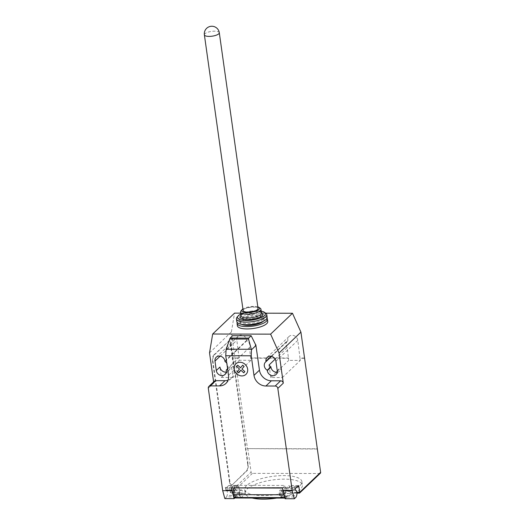 <?xml version="1.0" encoding="UTF-8"?>
<svg xmlns="http://www.w3.org/2000/svg" width="525" height="525" viewBox="0 0 525 525"><rect width="100%" height="100%" fill="white"/><g stroke="black" fill="none" stroke-linecap="round" stroke-linejoin="round"><path stroke-width="0.39" stroke-dasharray="2.62 1.97" d="M258.051 308.451A7.534 2.415 -8 0 0 251.81 306.941A7.534 2.415 -8 0 0 243.633 309.481A7.534 2.415 -8 0 0 243.127 310.544M266.995 318.242A15.323 4.909 -8 0 0 253.267 316.207A15.323 4.909 -8 0 0 238.107 321.248A15.323 4.909 -8 0 0 237.228 322.429M267.75 321.503A15.323 4.909 -8 0 0 255.065 318.439A15.323 4.909 -8 0 0 238.435 323.603A15.323 4.909 -8 0 0 237.398 325.769M257.827 306.863A9.043 2.894 -8 0 0 242.904 308.963M260.197 308.221A10.297 3.301 -8 0 0 250.674 307.355A10.297 3.301 -8 0 0 241.251 310.656A10.297 3.301 -8 0 0 241.001 310.918M261.483 313.012A10.297 3.301 -8 0 0 260.728 311.988A10.297 3.301 -8 0 0 251.206 311.128A10.297 3.301 -8 0 0 241.782 314.423A10.297 3.301 -8 0 0 241.526 314.692A10.297 3.301 -8 0 0 241.087 315.879M262.041 312.867A11.557 3.701 -8 0 0 251.363 311.902A11.557 3.701 -8 0 0 240.791 315.597A11.557 3.701 -8 0 0 240.502 315.899M261.22 311.148A14.07 4.508 -8 0 0 240.824 314.016M265.663 313.149A15.323 4.909 -8 0 0 251.495 311.863A15.323 4.909 -8 0 0 237.477 316.772A15.323 4.909 -8 0 0 237.103 317.166M267.153 317.264A15.323 4.909 -8 0 0 254.468 314.193A15.323 4.909 -8 0 0 237.845 319.364A15.323 4.909 -8 0 0 236.801 321.523M262.986 319.417A11.931 3.819 -8 0 0 263.793 317.73A11.931 3.819 -8 0 0 253.916 315.348A11.931 3.819 -8 0 0 240.968 319.371A11.931 3.819 -8 0 0 240.161 321.057A11.931 3.819 -8 0 0 250.038 323.439A11.931 3.819 -8 0 0 262.986 319.417M263.274 321.28A11.931 3.819 -8 0 0 264.062 319.62A11.931 3.819 -8 0 0 254.185 317.231A11.931 3.819 -8 0 0 241.238 321.254A11.931 3.819 -8 0 0 240.43 322.941A11.931 3.819 -8 0 0 241.644 324.325M252.223 498.015A28.895 9.253 172 0 1 245.155 493.172A28.895 9.253 172 0 1 247.118 489.09A28.895 9.253 172 0 1 278.467 479.351A28.895 9.253 172 0 1 302.38 485.133A28.895 9.253 172 0 1 300.425 489.215A28.895 9.253 172 0 1 282.168 497.024A28.895 9.253 172 0 1 276.701 498.074M299.926 485.678A28.895 9.253 -8 0 0 301.888 481.596A28.895 9.253 -8 0 0 277.968 475.814A28.895 9.253 -8 0 0 246.619 485.559A28.895 9.253 -8 0 0 244.663 489.641A28.895 9.253 -8 0 0 281.669 493.487A28.895 9.253 -8 0 0 299.926 485.678M239.354 494.478A3.268 1.26 90.1 0 0 240.535 496.617A3.268 1.26 90.1 0 0 241.723 492.22A3.268 1.26 90.1 0 0 240.548 490.081A3.268 1.26 90.1 0 0 239.354 494.478M224.844 498.592L226.669 496.853L235.935 496.873L236.407 495.429A3.268 1.26 -89.9 0 1 235.436 496.604A3.268 1.26 -89.9 0 1 234.255 494.471A3.268 1.26 -89.9 0 1 235.174 490.153L225.862 490.14L225.343 487.423A1.253 0.486 90.1 0 0 225.796 488.243A1.253 0.486 90.1 0 0 225.967 488.165L228.697 485.559A1.253 0.486 -89.9 0 1 228.867 485.481A1.253 0.486 -89.9 0 1 229.32 486.301L230.147 492.194L251.101 472.178A1.253 1.089 -133.7 0 0 252.427 473.36L319.633 473.511A1.253 1.089 -133.7 0 0 320.335 473.242M226.669 496.853L227.135 495.403A3.268 1.26 90.1 0 0 227.358 492.188A3.268 1.26 90.1 0 0 226.177 490.048A3.268 1.26 90.1 0 0 225.901 490.127M282.509 492.312A3.268 1.26 90.1 0 0 281.334 490.179A3.268 1.26 90.1 0 0 280.147 494.576A3.268 1.26 90.1 0 0 281.321 496.709A3.268 1.26 90.1 0 0 282.509 492.312M285.101 498.73L286.926 496.991L287.392 495.548A3.268 1.26 -89.9 0 1 286.42 496.722A3.268 1.26 -89.9 0 1 285.239 494.583A3.268 1.26 -89.9 0 1 286.158 490.265L285.298 485.441L282.568 488.053M286.204 490.061L280.409 490.048A3.393 1.306 -89.9 0 0 279.241 491.879A3.393 1.306 -89.9 0 0 279.326 495.397L279.989 497.838L285.784 497.858L285.121 495.41A3.393 1.306 -89.9 0 1 285.036 491.892A3.393 1.306 -89.9 0 1 286.204 490.061A3.393 1.306 -89.9 0 1 287.503 493.539L290.338 493.507L290.791 493.073A1.253 0.486 -89.9 0 1 290.62 493.152A1.253 0.486 -89.9 0 1 290.168 492.332L289.341 486.439A1.253 0.486 90.1 0 0 288.888 485.618A1.253 0.486 90.1 0 0 288.717 485.697L285.987 488.303A1.253 0.486 -89.9 0 1 285.817 488.381A1.253 0.486 -89.9 0 1 285.364 487.561L234.57 487.705A5.526 2.133 90.1 0 0 234.36 487.942M294.866 487.581L234.57 487.705M280.409 490.048A3.393 1.306 -89.9 0 1 281.708 493.526L287.503 493.539M286.926 496.991L296.192 497.011M231.584 487.935L234.314 485.323L285.298 485.441M234.314 485.323L234.616 487.443L225.343 487.423M234.754 497.976A3.767 1.457 90.1 0 0 235.259 497.739L241.054 497.752L240.398 495.311A3.393 1.306 -89.9 0 1 240.306 491.787A3.393 1.306 -89.9 0 1 241.474 489.956A3.393 1.306 -89.9 0 1 242.773 493.441L245.608 493.402L239.813 493.388L240.266 492.955A1.253 0.486 90.1 0 1 240.102 493.034L231.354 493.014L230.147 492.194L239.649 492.214L238.823 486.321L229.32 486.301M241.474 489.956L235.679 489.943A3.393 1.306 90.1 0 1 236.978 493.421L242.773 493.441M235.679 489.943A3.393 1.306 90.1 0 0 234.511 491.774A3.393 1.306 90.1 0 0 234.603 495.298L235.266 497.739L285.777 497.858A3.767 1.457 -89.9 0 1 285.272 498.094A3.767 1.457 -89.9 0 1 284.891 497.956M225.678 489.812L234.951 489.832L234.846 487.449A1.253 0.486 90.1 0 0 235.298 488.27A1.253 0.486 90.1 0 0 235.469 488.191L238.199 485.579A1.253 0.486 -89.9 0 1 238.37 485.5A1.253 0.486 -89.9 0 1 238.823 486.321M283.697 493.553A5.526 2.133 -89.9 0 1 285.095 487.823M235.935 496.873L234.78 497.976M290.338 493.507L281.708 493.526M284.543 493.493L279.989 497.838M241.054 497.752L245.608 493.402M239.649 492.214A1.253 0.486 90.1 0 0 240.102 493.034M236.978 493.421L239.813 493.388M252.427 473.36L231.925 492.936L231.354 493.014M299.368 493.172L319.633 473.511M232.398 484.693L246.973 470.767A5.027 1.936 90.1 0 0 248.135 464.317L231.243 344.137A5.027 1.936 90.1 0 0 229.432 340.85A5.027 1.936 90.1 0 0 228.762 341.165L214.187 355.084A5.027 1.936 90.1 0 0 213.025 361.541L229.917 481.72A5.027 1.936 90.1 0 0 231.728 485.002A5.027 1.936 90.1 0 0 232.398 484.693L246.514 470.767A5.027 1.936 90.1 0 0 247.669 464.317L248.135 464.317M229.917 481.72L229.451 481.72A5.027 1.936 90.1 0 0 231.262 485.002A5.027 1.936 90.1 0 0 231.938 484.693M231.243 344.137L230.783 344.137L247.669 464.317M229.451 481.72L212.559 361.541L213.025 361.541M214.187 355.084L213.721 355.084A5.027 1.936 90.1 0 0 212.559 361.541M213.721 355.084L228.762 341.165M230.783 344.137A5.027 1.936 90.1 0 0 228.972 340.85A5.027 1.936 90.1 0 0 228.296 341.165M228.001 380.231A11.307 9.778 -133.7 0 0 231.341 378.256A11.307 9.778 -133.7 0 0 233.966 370.105L230.39 344.649L229.937 345.942L225.947 349.755M229.937 345.942L230.337 344.702M230.659 344.656L232.608 335.705M213.616 381.905L213.767 383.014A2.513 2.172 46.3 0 1 214.351 381.202M227.542 368.53A5.401 4.673 -133.7 0 0 226.787 363.162M249.454 347.543L231.236 364.947L232.988 377.449L250.937 360.308L249.454 347.543A5.401 4.673 -133.7 0 0 246.868 340.679L246.802 340.246A5.401 4.673 -133.7 0 0 243.298 335.652A5.401 4.673 -133.7 0 0 238.094 336.328A5.401 4.673 -133.7 0 0 236.841 340.22L239.348 360.281L250.937 360.308M250.635 358.181L288.415 358.273L288.711 360.393L300.3 360.419L299.998 358.299L304.29 358.306M317.041 449.033L247.787 448.613L251.101 472.178M209.527 352.852L231.394 331.964L247.511 448.875M234.76 358.148L239.052 358.155M227.069 369.298L229.852 366.64L229.911 367.073A5.401 4.673 46.3 0 1 228.657 370.972A5.401 4.673 46.3 0 1 226.249 372.094M231.236 364.947A5.401 4.673 46.3 0 1 230.311 366.26A5.401 4.673 46.3 0 1 229.852 366.64M225.002 361.561L246.868 340.679M271.576 356.35L287.884 340.771A5.401 4.673 -133.7 0 0 287.424 341.152A5.401 4.673 -133.7 0 0 287.228 347.629L288.415 358.273M275.179 359.139L287.228 347.629M277.252 370.676L280.895 367.192L282.352 377.56L270.762 377.534L269.01 365.033M270.762 377.534L276.314 372.238M277.298 371.293L288.711 360.393M299.998 358.299L297.793 340.364A5.401 4.673 -133.7 0 0 294.282 335.77A5.401 4.673 -133.7 0 0 289.078 336.446A5.401 4.673 -133.7 0 0 287.825 340.338L287.884 340.771M282.352 377.56L300.3 360.419M232.988 377.449L221.399 377.423L219.942 367.054M221.399 377.423L239.348 360.281M280.895 367.192A5.401 4.673 46.3 0 1 279.641 371.083A5.401 4.673 46.3 0 1 277.233 372.212M288.684 358.011L250.911 357.925M247.787 448.613L317.002 448.77M239.321 357.899L235.036 357.886M304.559 358.043L300.274 358.037M231.394 331.964L234.537 313.13M265.735 313.195L240.699 313.143M219.299 32.74A7.534 2.415 -8 0 0 214.574 31.178A7.534 2.415 -8 0 0 204.888 33.771A7.534 2.415 -8 0 0 204.376 34.834M236.407 495.429L227.135 495.403M295.345 490.291L286.158 490.265M285.987 488.303L295.49 488.329M298.22 485.717L288.717 485.697M289.341 486.439L297.445 486.458M285.935 489.95L295.201 489.969M279.326 495.397L285.121 495.41M287.392 495.548L296.658 495.567M234.603 495.298L240.398 495.311M228.697 485.559L238.199 485.579M225.967 488.165L235.469 488.191M231.925 492.936L240.266 492.955M290.791 493.073L299.132 493.093M296.881 492.345L290.168 492.332M246.973 470.767L246.514 470.767M213.767 383.014L208.3 388.238M233.966 370.105L228.5 375.322M224.943 361.128L246.802 340.246M220.178 356.14L236.841 340.22M275.927 361.246L297.793 340.364M271.162 356.258L287.825 340.338M226.268 370.558L229.911 367.073M260.728 311.988L261.404 312.441M264.062 319.62L263.793 317.73M240.43 322.941L240.161 321.057M241.526 314.692L241.001 315.308M301.888 481.596L302.38 485.133M235.436 496.604L240.535 496.617M281.334 490.179L295.706 490.212M285.817 488.381L294.984 488.401M298.39 485.638L288.888 485.618M295.385 490.298L286.112 490.278M286.42 496.722L281.321 496.709M228.867 485.481L238.37 485.5M225.796 488.243L235.298 488.27M235.128 490.16L225.862 490.14M284.931 498.094L285.272 498.094M226.177 490.048L240.548 490.081M244.663 489.641L245.155 493.172M296.953 493.165L290.62 493.152M231.262 485.002L231.728 485.002M231.341 378.256L225.875 383.473M226.669 369.744L230.311 366.26M216.228 357.217L238.094 336.328M265.558 362.04L287.424 341.152M275.999 374.568L279.641 371.083M267.212 357.328L289.078 336.446M225.015 374.45L228.657 370.972M228.972 340.85L229.432 340.85"/><path stroke-width="0.79" d="M204.376 34.834L243.127 310.544A7.534 2.415 -8 0 0 249.362 312.053A7.534 2.415 -8 0 0 257.539 309.514A7.534 2.415 -8 0 0 258.051 308.451L219.299 32.74A7.534 7.534 0 0 0 211.857 26.25A7.534 7.534 0 0 0 204.376 34.834A7.534 2.415 -8 0 0 209.107 36.396A7.534 2.415 -8 0 0 218.794 33.803A7.534 2.415 -8 0 0 219.299 32.74M237.228 322.429A15.323 4.909 -8 0 0 237.07 323.413A15.323 4.909 -8 0 0 249.749 326.478A15.323 4.909 -8 0 0 266.378 321.313A15.323 4.909 -8 0 0 267.415 319.147A15.323 4.909 -8 0 0 266.995 318.242M237.07 323.413L237.398 325.769A15.323 4.909 -8 0 0 250.084 328.834A15.323 4.909 -8 0 0 266.713 323.669A15.323 4.909 -8 0 0 267.75 321.503L267.415 319.147M242.904 308.963A9.043 2.894 -8 0 0 242.242 309.474A9.043 2.894 -8 0 0 242.025 309.711A9.043 2.894 -8 0 0 247.623 312.624A9.043 2.894 -8 0 0 258.93 309.514A9.043 2.894 -8 0 0 258.877 307.342A9.043 2.894 -8 0 0 257.827 306.863M242.025 309.711L241.001 310.918A10.297 3.301 -8 0 0 240.555 312.106A10.297 3.301 -8 0 0 249.08 314.167A10.297 3.301 -8 0 0 260.256 310.695A10.297 3.301 -8 0 0 260.951 309.238A10.297 3.301 -8 0 0 260.197 308.221L258.877 307.342M240.555 312.106L241.087 315.879A10.297 3.301 -8 0 0 249.611 317.94A10.297 3.301 -8 0 0 260.787 314.468A10.297 3.301 -8 0 0 261.483 313.012L260.951 309.238M241.001 315.308L240.502 315.899A11.557 3.701 -8 0 0 247.656 319.627A11.557 3.701 -8 0 0 262.106 315.65A11.557 3.701 -8 0 0 262.041 312.867L261.404 312.441M240.824 314.016A14.07 4.508 -8 0 0 238.468 315.591A14.07 4.508 -8 0 0 238.127 315.958A14.07 4.508 -8 0 0 246.835 320.493A14.07 4.508 -8 0 0 264.429 315.65A14.07 4.508 -8 0 0 264.344 312.27A14.07 4.508 -8 0 0 261.22 311.148M238.127 315.958L237.103 317.166A15.323 4.909 -8 0 0 236.44 318.931A15.323 4.909 -8 0 0 249.126 322.002A15.323 4.909 -8 0 0 265.748 316.831A15.323 4.909 -8 0 0 266.785 314.672A15.323 4.909 -8 0 0 265.663 313.149L264.344 312.27M236.44 318.931L236.801 321.523A15.323 4.909 -8 0 0 249.487 324.594A15.323 4.909 -8 0 0 266.116 319.423A15.323 4.909 -8 0 0 267.153 317.264L266.785 314.672M241.644 324.325A11.931 3.819 -8 0 0 252.748 325.067A11.931 3.819 -8 0 0 263.255 321.307A11.931 3.819 -8 0 0 263.274 321.28M296.881 492.345L299.67 492.352L299.545 493.1L320.335 473.242A1.253 1.089 -133.7 0 0 320.624 472.336L299.67 492.352L298.843 486.458A1.253 0.486 90.1 0 0 298.39 485.638A1.253 0.486 90.1 0 0 298.22 485.717L295.49 488.329A1.253 0.486 -89.9 0 1 295.319 488.408A1.253 0.486 -89.9 0 1 294.866 487.581L295.424 490.291A3.268 1.26 -89.9 0 1 295.706 490.212A3.268 1.26 -89.9 0 1 296.881 492.345A3.268 1.26 -89.9 0 1 296.658 495.567L296.192 497.011L294.374 498.75L292.222 490.822L282.955 490.803L285.101 498.73L294.374 498.75M226.131 349.223L230.147 338.054L248.686 338.1L248.535 339.065L251.442 349.808L251.239 355.792L225.743 355.733L226.131 349.223L251.298 349.276M248.535 339.065L229.596 339.019M230.147 338.054L232.608 335.705L250.333 335.744L251.147 335.751L248.686 338.1M251.147 335.751L255.609 344.708L255.426 346.001L251.442 349.808M255.426 346.001L255.557 344.761M251.239 355.792L253.988 375.382L259.455 370.164L255.826 344.761M222.698 490.665L224.844 498.592L234.117 498.612L231.971 490.685L222.698 490.665L208.3 388.238A2.513 2.172 46.3 0 1 208.884 386.426A2.513 2.172 46.3 0 1 210.289 385.882L219.562 385.901A11.307 9.778 -133.7 0 0 225.875 383.473A11.307 9.778 -133.7 0 0 228.5 375.322L225.743 355.733M231.971 490.685L231.584 487.935L282.568 488.053L282.955 490.803M253.988 375.382A11.307 9.778 -133.7 0 0 265.912 386.013L275.179 386.033A2.513 2.172 46.3 0 1 277.83 388.395L292.222 490.822M234.36 487.942A5.526 2.133 90.1 0 0 233.277 494.655L234.045 497.497L284.563 497.608L283.795 494.773L233.277 494.655M283.795 494.773A5.526 2.133 -89.9 0 1 283.697 493.553M234.045 497.497A3.767 1.457 90.1 0 0 234.754 497.976L284.931 498.094M284.891 497.956A3.767 1.457 -89.9 0 1 284.563 497.608M234.78 497.976L234.117 498.612M276.701 498.074A28.895 9.253 172 0 1 252.223 498.015M299.545 493.1L296.953 493.165M259.455 370.164A11.307 9.778 -133.7 0 0 271.373 380.789L280.645 380.809A2.513 2.172 46.3 0 1 283.297 383.171L277.83 388.395M213.616 381.905L209.527 352.852L212.671 334.012L270.611 334.143L279.057 353.01L283.297 383.171M208.884 386.426L214.351 381.202A2.513 2.172 46.3 0 1 215.755 380.664L225.028 380.684A11.307 9.778 -133.7 0 0 228.001 380.231M266.024 361.659A5.401 4.673 -133.7 0 0 265.558 362.04A5.401 4.673 -133.7 0 0 267.225 370.217L267.284 370.65A5.401 4.673 -133.7 0 0 270.795 375.244A5.401 4.673 -133.7 0 0 275.999 374.568A5.401 4.673 -133.7 0 0 277.252 370.676L275.927 361.246A5.401 4.673 -133.7 0 0 272.416 356.652A5.401 4.673 -133.7 0 0 267.212 357.328A5.401 4.673 -133.7 0 0 265.958 361.226L266.024 361.659L271.576 356.35M226.787 363.162A5.401 4.673 -133.7 0 0 225.002 361.561L224.943 361.128A5.401 4.673 -133.7 0 0 221.432 356.541A5.401 4.673 -133.7 0 0 216.228 357.217A5.401 4.673 -133.7 0 0 214.974 361.108L216.3 370.532A5.401 4.673 -133.7 0 0 219.811 375.126A5.401 4.673 -133.7 0 0 225.015 374.45A5.401 4.673 -133.7 0 0 226.268 370.558L226.203 370.125A5.401 4.673 -133.7 0 0 226.669 369.744A5.401 4.673 -133.7 0 0 227.542 368.53M320.624 472.336L300.917 332.122L292.478 313.261L265.735 313.195M226.203 370.125L227.069 369.298M267.225 370.217L270.867 366.739A5.401 4.673 46.3 0 1 269.01 365.033L275.179 359.139M276.314 372.238L277.298 371.293M279.057 353.01L300.917 332.122M277.233 372.212A5.401 4.673 46.3 0 1 270.933 367.172L270.867 366.739M226.249 372.094A5.401 4.673 46.3 0 1 219.942 367.054L216.3 370.532M212.671 334.012L234.537 313.13L240.699 313.143M270.611 334.143L292.478 313.261M244.827 371.588L243.784 372.835L240.896 370.263L238.744 372.822L237.339 371.575L239.505 369.016L236.618 366.443L237.668 365.203L240.548 367.776L242.714 365.216L244.105 366.463L241.946 369.023L244.827 371.588M247.649 369.101A7.297 6.313 -133.7 0 0 236.716 363.156A7.297 6.313 -133.7 0 0 238.383 375.008A7.297 6.313 -133.7 0 0 247.649 369.101M297.445 486.458L298.843 486.458M215.755 380.664L210.289 385.882M280.645 380.809L275.179 386.033M271.373 380.789L265.912 386.013M225.028 380.684L219.562 385.901M214.974 361.108L220.178 356.14M267.284 370.65L270.933 367.172M265.958 361.226L271.162 356.258M295.273 490.206L295.706 490.212M294.984 488.401L295.319 488.408"/></g></svg>
